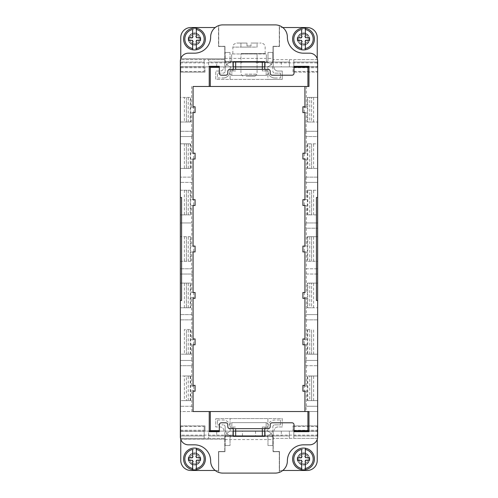 <?xml version="1.0" encoding="UTF-8"?>
<svg xmlns="http://www.w3.org/2000/svg" width="498" height="498" viewBox="0 0 498 498"><rect width="100%" height="100%" fill="white"/><g stroke="black" fill="none" stroke-linecap="round" stroke-linejoin="round"><path stroke-width="0.37" stroke-dasharray="2.49 1.87" d="M193.075 86.478L308.959 86.478M302.902 159.055L304.315 159.055L304.315 153.203L302.902 153.203M302.902 199.636L304.315 199.636L304.315 205.493L302.902 205.493M302.902 246.074L304.315 246.074L304.315 251.926L302.902 251.926M195.085 153.203L193.672 153.203L193.672 159.055L195.085 159.055M195.085 199.636L193.672 199.636L193.672 205.493L195.085 205.493M195.085 246.074L193.672 246.074L193.672 251.926L195.085 251.926M302.902 391.235L304.178 391.235L304.315 390.326L306.338 390.326L306.338 406.275L317.643 406.275L317.643 431.106L317.643 425.858L317.643 431.106L293.011 431.106L293.011 425.858L293.011 431.106L317.643 431.106L273.968 431.106A4.04 4.04 0 0 1 278.002 426.96L282.242 426.967L282.242 418.588L267.899 418.588L267.899 424.134A2.627 2.627 0 0 1 265.521 427.875L264.749 427.875L264.749 431.106L273.968 431.106A4.04 4.04 0 0 1 278.002 426.96L282.242 426.967L282.242 418.588L215.759 418.588L230.101 418.588L230.101 424.072A2.627 2.627 0 0 1 232.448 422.628L265.521 422.628A2.627 2.627 0 0 1 267.899 424.134L267.899 418.588L230.101 418.588L230.101 424.072A2.627 2.627 0 0 0 232.342 427.875L233.251 427.875L233.251 431.106L224.032 431.106A4.04 4.04 0 0 0 219.998 426.96L215.759 426.967L215.759 418.588L215.759 426.967L219.998 426.96A4.04 4.04 0 0 1 224.032 431.106L180.357 431.106L204.989 431.106L204.989 425.858L204.989 431.106L180.357 431.106L180.357 425.858L180.357 431.106L233.251 431.106L233.251 435.146L180.357 435.146L180.357 411.522L191.892 411.522L191.892 406.275L180.357 406.275L191.892 406.275M306.338 406.275L317.643 406.275L317.643 400.622L307.752 400.622L307.752 375.99L309.768 375.99L309.768 400.622L307.752 400.622M184.397 400.622L190.653 400.622L180.357 400.622L180.357 375.99L184.397 375.99L184.397 400.622L180.357 400.622L180.357 411.522L317.643 411.522L306.108 411.522L306.108 406.275M308.959 411.522L306.108 411.522M193.075 411.522L191.892 411.522M180.357 425.858L204.989 425.858L180.357 425.858M293.011 425.858L317.643 425.858L293.011 425.858M264.749 431.106L317.643 431.106L317.643 435.146L264.749 435.146L264.749 431.106L289.375 431.106L289.375 438.377L289.375 431.106L265.154 431.106L265.154 435.949L281.302 435.949L281.302 431.106M219.319 431.673L219.319 424.806A2.017 2.017 0 0 1 221.342 422.79L225.781 422.79A2.017 2.017 0 0 1 227.804 424.806L227.804 426.624A2.017 2.017 0 0 0 229.821 428.641L233.251 428.641L233.251 427.875L232.479 427.875A2.627 2.627 0 0 1 229.821 425.199A2.627 2.627 0 0 1 232.448 422.628L265.521 422.628A2.627 2.627 0 0 1 268.148 425.311A2.627 2.627 0 0 1 265.409 427.875L264.749 427.875L264.749 428.641L268.179 428.641A2.017 2.017 0 0 0 270.196 426.624L270.196 424.806A2.017 2.017 0 0 1 272.219 422.79L292.002 422.79A2.017 2.017 0 0 1 294.019 424.806L294.019 431.673M264.749 435.146L264.749 436.354L273.022 436.354L273.022 451.698L279.285 451.698L273.022 451.698L273.022 436.354L224.978 436.354L224.978 451.698L218.715 451.698L224.978 451.698L224.978 436.354L233.251 436.354L233.251 435.146M317.643 435.146L317.643 436.758A8.074 8.074 0 0 1 309.569 444.832L303.512 444.832A16.154 16.154 0 0 0 287.358 460.986A12.114 12.114 0 0 1 279.285 472.409L279.285 451.698L279.285 472.409A12.114 12.114 0 0 1 275.245 473.1L222.755 473.1A12.114 12.114 0 0 1 218.715 472.409L218.715 451.698L218.715 472.409A12.114 12.114 0 0 1 210.642 460.986A16.154 16.154 0 0 0 194.488 444.832L188.431 444.832A8.074 8.074 0 0 1 180.357 436.758L180.357 435.146M265.521 422.628A2.627 2.627 0 0 1 268.148 425.199A2.627 2.627 0 0 1 265.633 427.875L265.409 427.875M264.749 436.354L233.251 436.354M190.653 400.622L190.653 375.99L186.414 375.99L186.414 400.622L186.414 375.99L190.248 375.99L180.357 375.99L180.357 365.694L191.892 365.694L191.892 360.446L180.357 360.446L180.357 365.694L191.892 365.694M184.397 375.99L190.653 375.99M188.232 400.622L188.232 375.99M190.248 400.622L190.248 375.99M309.768 400.622L311.586 400.622L311.586 375.99L311.586 400.622L307.347 400.622L317.643 400.622L317.643 375.99L309.768 375.99M306.108 319.865L317.643 319.865L306.108 319.865L306.108 314.618L317.643 314.618L317.643 354.184L307.347 354.184L317.643 354.184L317.643 360.446L306.108 360.446L317.643 360.446L317.643 375.99L307.752 375.99M307.347 400.622L307.347 375.99M313.603 400.622L313.603 375.99M180.357 197.519L181.571 197.519L181.571 300.481L180.357 300.481M191.892 131.298L180.357 131.298L191.892 131.298L191.892 136.545L180.357 136.545L180.357 143.816L190.248 143.816L190.248 168.442L180.357 168.442L180.357 190.248L190.248 190.248L190.248 214.881L180.357 214.881L180.357 236.687L190.248 236.687L190.248 261.313L180.357 261.313L180.357 274.037L191.892 274.037L191.662 292.507L193.075 292.507M191.662 136.545L191.662 153.203L193.672 153.203M193.672 159.055L191.662 159.055L191.662 177.126L180.357 177.126L191.892 177.126L191.892 182.374L180.357 182.374L191.892 182.374M304.925 112.623L306.338 112.623L306.108 131.298L317.643 131.298L317.643 136.545L306.338 136.545L306.338 153.203L304.315 153.203M306.108 131.298L306.108 136.545L317.643 136.545L317.643 143.816L307.752 143.816L307.752 168.442L317.643 168.442L317.643 177.126L306.338 177.126L306.338 159.055L304.315 159.055M191.662 182.374L191.662 199.636L193.672 199.636M193.672 205.493L191.662 205.493L191.662 222.955L180.357 222.955L191.892 222.955L191.662 246.074L193.672 246.074M306.338 177.126L317.643 177.126L317.643 190.248L307.752 190.248L307.752 214.881L317.643 214.881L317.643 222.955L306.338 222.955L306.338 205.493L304.315 205.493M304.315 199.636L306.338 199.636L306.338 182.374L317.643 182.374L306.338 182.374M193.672 251.926L191.662 251.926L191.662 268.783L180.357 268.783L191.892 268.783L191.892 274.037M306.338 222.955L317.643 222.955L317.643 261.313L307.347 261.313L317.643 261.313L317.643 268.783L306.338 268.783L306.338 251.926L304.315 251.926M304.315 246.074L306.338 246.074L306.338 228.202L317.643 228.202L306.338 228.202M307.347 261.313L307.347 236.687L317.643 236.687L307.752 236.687L307.752 261.313M191.892 314.618L180.357 314.618L191.892 314.618L191.662 339.854L193.672 339.854L193.672 343.888L191.662 343.888L191.662 360.446L180.357 360.446L180.357 354.184L184.397 354.184L184.397 329.558L190.653 329.558L184.397 329.558M306.108 360.446L306.108 365.694L317.643 365.694L306.108 365.694M184.397 354.184L190.653 354.184L180.357 354.184L180.357 319.865L191.892 319.865M186.414 354.184L186.414 329.558L186.414 354.184M190.653 354.184L190.653 329.558M188.232 354.184L188.232 329.558M190.248 354.184L190.248 329.558M309.768 354.184L309.768 329.558L307.752 329.558L307.752 354.184M307.752 329.558L309.768 329.558M311.586 354.184L311.586 329.558L311.586 354.184M307.347 354.184L307.347 329.558M313.603 354.184L313.603 329.558M191.662 274.037L180.357 274.037L180.357 283.119L190.653 283.119L180.357 283.119L180.357 307.752L184.397 307.752L184.397 283.119M184.397 307.752L190.653 307.752L186.414 307.752L190.248 307.752L190.248 283.119M191.662 319.865L180.357 319.865L180.357 307.752L190.248 307.752M190.653 307.752L190.653 283.119M186.414 283.119L186.414 307.752L186.414 283.119M188.232 307.752L188.232 283.119M309.768 283.119L307.752 283.119L307.752 307.752L309.768 307.752L309.768 283.119L311.586 283.119L307.347 283.119L317.643 283.119L307.752 283.119M307.752 307.752L317.643 307.752L307.347 307.752L311.586 307.752L311.586 283.119L311.586 307.752L309.768 307.752M307.347 307.752L307.347 283.119M313.603 307.752L313.603 283.119M306.108 314.618L317.643 314.618L317.643 274.037L306.338 274.037L306.338 292.507L304.925 292.507M184.397 236.687L184.397 261.313L180.357 261.313L180.357 236.687L190.248 236.687M184.397 261.313L190.248 261.313M190.653 261.313L190.653 236.687M186.414 236.687L186.414 261.313L186.414 236.687M188.232 261.313L188.232 236.687M309.768 261.313L309.768 236.687L307.752 236.687M307.347 236.687L309.768 236.687M311.586 261.313L311.586 236.687L311.586 261.313M313.603 261.313L313.603 236.687M184.397 190.248L184.397 214.881L180.357 214.881L180.357 190.248L190.248 190.248M184.397 214.881L190.248 214.881M190.653 214.881L190.653 190.248M186.414 190.248L186.414 214.881L186.414 190.248M188.232 214.881L188.232 190.248M307.347 214.881L307.347 190.248L317.643 190.248L317.643 214.881L307.347 214.881L311.586 214.881L309.768 214.881L309.768 190.248L307.752 190.248M309.768 214.881L307.752 214.881M307.347 190.248L309.768 190.248M311.586 214.881L311.586 190.248L311.586 214.881M313.603 214.881L313.603 190.248M184.397 143.816L184.397 168.442L180.357 168.442L180.357 143.816L190.248 143.816M184.397 168.442L190.248 168.442M190.653 168.442L190.653 143.816M186.414 143.816L186.414 168.442L186.414 143.816M188.232 168.442L188.232 143.816M307.347 168.442L307.347 143.816L317.643 143.816L317.643 168.442L307.347 168.442L311.586 168.442L309.768 168.442L309.768 143.816L307.752 143.816M309.768 168.442L307.752 168.442M307.347 143.816L309.768 143.816M311.586 168.442L311.586 143.816L311.586 168.442M313.603 168.442L313.603 143.816M264.749 61.646L224.978 61.646L224.978 46.302L224.978 61.646L264.749 61.646L264.749 62.854L317.643 62.854L317.643 61.242A8.074 8.074 0 0 0 309.569 53.168L303.512 53.168A16.154 16.154 0 0 1 287.358 37.014A12.114 12.114 0 0 0 275.245 24.9L222.755 24.9A12.114 12.114 0 0 0 210.642 37.014A16.154 16.154 0 0 1 194.488 53.168L188.431 53.168A8.074 8.074 0 0 0 180.357 61.242L180.357 97.378L190.653 97.378L180.357 97.378L180.357 122.01L184.397 122.01L184.397 97.378M184.397 122.01L190.653 122.01L186.414 122.01L190.248 122.01L190.248 97.378M191.892 136.545L180.357 136.545L180.357 122.01L190.248 122.01M190.653 122.01L190.653 97.378M186.414 97.378L186.414 122.01L186.414 97.378M188.232 122.01L188.232 97.378M309.768 97.378L307.752 97.378L307.752 122.01L309.768 122.01L309.768 97.378L311.586 97.378L307.347 97.378L317.643 97.378L307.752 97.378M307.752 122.01L317.643 122.01L307.347 122.01L311.586 122.01L311.586 97.378L311.586 122.01L309.768 122.01M307.347 122.01L307.347 97.378M313.603 122.01L313.603 97.378M306.338 131.298L317.643 131.298L317.643 66.894L317.643 72.142L317.643 66.894L293.011 66.894L293.011 72.142L317.643 72.142L293.011 72.142L293.011 66.894L317.643 66.894L273.968 66.894A4.04 4.04 0 0 0 278.002 71.04L282.242 71.033L282.242 79.412L267.899 79.412L267.899 73.866L267.899 79.412L230.101 79.412L230.101 73.928A2.627 2.627 0 0 1 232.479 70.125L233.251 70.125L233.251 66.894L224.032 66.894A4.04 4.04 0 0 1 219.998 71.04L215.759 71.033L215.759 79.412L230.101 79.412L230.101 73.928A2.627 2.627 0 0 0 232.448 75.372L265.521 75.372L232.448 75.372A2.627 2.627 0 0 1 229.821 72.801A2.627 2.627 0 0 1 232.342 70.125L233.251 70.125L233.251 69.359L229.821 69.359A2.017 2.017 0 0 0 227.804 71.376L227.804 73.194A2.017 2.017 0 0 1 225.781 75.21L221.342 75.21A2.017 2.017 0 0 1 219.319 73.194L219.319 66.327M193.075 251.926L191.662 251.926M195.085 292.507L191.662 292.507M304.925 251.926L306.338 251.926M306.338 274.037L306.338 268.783M302.902 292.507L306.338 292.507M193.075 205.493L191.662 205.493M193.075 246.074L191.662 246.074M304.925 246.074L306.338 246.074M304.925 205.493L306.338 205.493M306.108 222.955L306.108 228.202M193.075 159.055L191.662 159.055M193.075 199.636L191.662 199.636M304.925 199.636L306.338 199.636M304.925 159.055L306.338 159.055M306.108 177.126L306.108 182.374M193.075 112.623L191.662 112.623L191.662 131.298M193.075 153.203L191.662 153.203M191.662 86.478L191.662 107.674L193.672 107.674L193.672 112.623L195.085 112.623M193.672 112.623L191.662 112.623M304.925 153.203L306.338 153.203M302.902 106.765L304.178 106.765L304.315 107.674L304.315 112.623L302.902 112.623M304.315 112.623L306.338 112.623M306.108 268.783L317.643 268.783L317.643 274.037L306.108 274.037M204.989 72.142L204.989 66.894L204.989 72.142L180.357 72.142L204.989 72.142M233.251 61.646L233.251 66.894L180.357 66.894L224.032 66.894A4.04 4.04 0 0 1 219.998 71.04L215.759 71.033L215.759 79.412L282.242 79.412L282.242 71.033L278.002 71.04A4.04 4.04 0 0 1 273.968 66.894L317.643 66.894L317.643 62.854M294.019 66.327L294.019 73.194A2.017 2.017 0 0 1 292.002 75.21L272.219 75.21A2.017 2.017 0 0 1 270.196 73.194L270.196 71.376A2.017 2.017 0 0 0 268.179 69.359L264.749 69.359L264.749 70.125L265.521 70.125A2.627 2.627 0 0 1 267.899 73.866A2.627 2.627 0 0 1 265.521 75.372A2.627 2.627 0 0 0 268.148 72.801A2.627 2.627 0 0 0 265.633 70.125L264.749 70.125L264.749 66.894L273.228 66.894L273.228 62.051L273.228 66.894L289.375 66.894L289.375 59.623L289.375 66.894L265.154 66.894L265.154 62.051L289.375 62.051L264.749 62.051M264.749 62.854L264.749 66.894M279.285 46.302L273.022 46.302L273.022 61.646L273.022 46.302L279.285 46.302L279.285 25.591L279.285 46.302M224.978 46.302L218.715 46.302L218.715 25.591L218.715 46.302L224.978 46.302M317.643 197.519L316.429 197.519L316.429 300.481L317.643 300.481M224.978 439.585L273.022 439.585M224.978 58.415L273.022 58.415M306.338 390.326L306.195 391.235L304.925 391.235M304.178 391.235L306.195 391.235M302.902 385.377L304.925 385.377M304.178 385.377L304.315 390.326M304.315 386.286L306.338 386.286L306.195 385.377M306.338 365.694L306.338 386.286M302.902 344.797L304.178 344.797L304.315 343.888L306.338 343.888L306.195 344.797L304.925 344.797M306.338 343.888L306.338 360.446M304.178 344.797L306.195 344.797M304.315 343.888L304.178 338.945L302.902 338.945M304.925 338.945L304.178 338.945M304.315 339.854L306.338 339.854L306.195 338.945M306.338 319.865L306.338 339.854M304.315 292.507L304.315 297.455L306.338 297.455L306.195 298.364L304.925 298.364M306.338 297.455L306.338 314.618M304.315 297.455L304.178 298.364L302.902 298.364M304.178 298.364L306.195 298.364M306.338 86.478L306.338 107.674L306.195 106.765L304.925 106.765M304.178 106.765L306.195 106.765M304.315 107.674L306.338 107.674M193.075 106.765L195.085 106.765M191.662 107.674L191.805 106.765M193.672 107.674L193.815 106.765M193.672 292.507L193.815 298.364L195.085 298.364M191.662 314.618L191.662 297.455L193.672 297.455M193.075 298.364L193.815 298.364M191.662 297.455L191.805 298.364M193.075 338.945L195.085 338.945M191.662 339.854L191.805 338.945M193.672 339.854L193.815 338.945M193.075 344.797L195.085 344.797M193.672 343.888L193.815 344.797M191.662 343.888L191.805 344.797M191.662 365.694L191.662 386.286L191.805 385.377L195.085 385.377M193.075 385.377L191.805 385.377M191.662 386.286L193.672 386.286L193.815 385.377M193.075 391.235L195.085 391.235M191.805 391.235L191.662 406.275M193.672 386.286L193.815 391.235M191.662 390.326L193.672 390.326M264.749 428.641L233.251 428.641M264.749 69.359L233.251 69.359M265.409 70.125A2.627 2.627 0 0 1 268.148 72.689A2.627 2.627 0 0 1 265.521 75.372M262.328 66.894L262.328 62.051L266.362 62.051L266.362 53.971L231.638 53.971L266.362 53.971L266.362 62.051L231.638 62.051L231.638 62.449L231.638 53.971L231.638 62.051L235.672 62.051L235.672 66.894L262.328 66.894L262.328 70.934L266.162 70.934L266.162 75.372L231.838 75.372L231.838 70.934L231.838 75.372L266.162 75.372L266.162 70.934L262.328 70.934L262.328 69.359M235.672 66.894L235.672 69.359M235.672 70.934L231.838 70.934L235.672 70.934M233.251 62.051L224.772 62.051L224.772 66.894L233.251 66.894M273.228 62.051L273.228 46.501L273.228 62.051L289.375 62.051M293.82 66.676L317.238 66.676L317.238 62.051L293.82 62.051L293.82 71.482L293.82 62.051L317.238 62.051L317.238 59.623L293.82 59.623L293.82 62.051L293.82 59.623L273.228 59.623L317.238 59.623L317.238 58.72M216.698 62.051L232.043 62.051A6.866 6.866 180 0 0 225.177 68.911A6.866 6.866 0 0 1 232.043 62.051L232.846 62.051L232.846 66.894L232.846 62.051L232.846 66.894L232.846 62.051L232.043 62.051L265.957 62.051A6.866 6.866 0 0 1 272.823 68.911L272.823 71.133A2.017 2.017 0 0 0 274.84 73.15A2.017 2.017 0 0 1 272.823 71.133L272.823 68.911A6.866 6.866 180 0 0 265.957 62.051A2.017 2.017 180 0 0 267.98 60.028L267.98 52.464L267.98 60.028A2.017 2.017 180 0 1 265.957 62.051L265.154 62.051L265.957 62.051L265.154 62.051L265.154 66.894L265.154 62.051L265.154 66.894L265.957 66.894A2.017 2.017 0 0 1 267.98 68.911L267.98 71.133L267.98 68.911A2.017 2.017 0 0 0 265.957 66.894L232.043 66.894A2.017 2.017 0 0 0 230.02 68.911A2.017 2.017 0 0 1 232.043 66.894L208.625 66.894L208.625 62.051L216.698 62.051L216.698 66.894M208.625 62.051L208.625 66.894L224.772 66.894L224.772 59.623L224.772 62.051L208.625 62.051L208.625 59.623L208.625 62.051L224.772 62.051M208.625 59.623L224.772 59.623L224.772 46.501L218.516 46.501L224.772 46.501L224.772 59.623L204.18 59.623L204.18 62.051L204.18 59.623L180.762 59.623L208.625 59.623M293.82 66.857L317.238 66.857L317.238 37.618A10.097 10.097 0 0 0 307.148 27.527L279.484 27.527L279.484 46.501L273.228 46.501L279.484 46.501L279.484 27.527L282.777 27.527M297.86 39.031A5.652 5.652 0 0 0 303.512 44.683A5.652 5.652 0 0 0 309.165 39.031A5.652 5.652 0 0 0 303.512 33.378A5.652 5.652 0 0 0 297.86 39.031A5.652 5.652 180 0 0 303.512 44.683A5.652 5.652 180 0 0 309.165 39.031A5.652 5.652 180 0 0 303.512 33.378A5.652 5.652 180 0 0 297.86 39.031M215.223 27.527L190.852 27.527A10.097 10.097 0 0 0 180.762 37.618L180.762 62.051L204.18 62.051L204.18 71.482L204.18 62.051L180.762 62.051L180.762 66.857L204.18 66.857M218.516 27.527L218.516 46.501L218.516 27.527M200.14 39.031A5.652 5.652 0 0 0 194.488 33.378A5.652 5.652 0 0 0 188.835 39.031A5.652 5.652 0 0 0 194.488 44.683A5.652 5.652 0 0 0 200.14 39.031A5.652 5.652 180 0 0 194.488 33.378A5.652 5.652 180 0 0 188.835 39.031A5.652 5.652 180 0 0 194.488 44.683A5.652 5.652 180 0 0 200.14 39.031M180.762 58.72L224.772 58.82L180.762 58.82L180.762 71.482L180.762 67.728L204.18 67.728M180.762 66.857L180.762 67.728M180.762 66.676L204.18 66.676M293.82 66.894L317.238 66.894L293.82 66.894M293.82 67.728L317.238 67.728M293.82 71.482L317.238 71.482M180.762 66.894L204.18 66.894L180.762 66.894M180.762 71.482L204.18 71.482M230.02 68.911L230.02 71.133A6.866 6.866 0 0 1 223.16 77.999A6.866 6.866 0 0 0 230.02 71.133L230.02 68.911M217.508 77.999L223.16 77.999L217.508 77.999L217.508 73.15L223.16 73.15A2.017 2.017 0 0 0 225.177 71.133A2.017 2.017 0 0 1 223.16 73.15L217.508 73.15L217.508 77.999M225.177 71.133L225.177 68.911L225.177 71.133M274.84 73.15L280.492 73.15L280.492 77.999L280.492 73.15L274.84 73.15M274.84 77.999L280.492 77.999L274.84 77.999A6.866 6.866 0 0 1 267.98 71.133A6.866 6.866 0 0 0 274.84 77.999M230.02 52.464L230.02 60.028L230.02 52.464L225.177 52.464L230.02 52.464M230.02 60.028A2.017 2.017 180 0 0 232.043 62.051A2.017 2.017 180 0 1 230.02 60.028M272.823 52.464L267.98 52.464L272.823 52.464L272.823 60.028A6.866 6.866 0 0 1 265.957 66.894L265.154 66.894L265.957 66.894A6.866 6.866 0 0 0 272.823 60.028L272.823 52.464M232.043 66.894A6.866 6.866 0 0 1 225.177 60.028L225.177 52.464L225.177 60.028A6.866 6.866 0 0 0 232.043 66.894M240.926 66.894L257.074 66.894L240.926 66.894L240.926 62.051L257.074 62.051L240.926 62.051L240.964 62.449L242.009 62.449L242.009 62.051L266.362 62.051L266.362 62.449L266.362 62.051L257.036 62.051L257.074 66.894M235.672 435.949L235.672 431.106L262.328 431.106L262.328 427.066L266.162 427.066L266.162 422.628L231.838 422.628L231.838 427.066L231.838 422.628L266.162 422.628L266.162 427.066L262.328 427.066L262.328 428.641M235.672 431.106L235.672 427.066L231.838 427.066L235.672 427.066L235.672 428.641M262.328 435.949L262.328 431.106M233.251 435.949L224.772 435.949L224.772 431.106L233.251 431.106M273.228 435.949L289.375 435.949L273.228 435.949L273.228 431.106L273.228 451.499L273.228 435.949L264.749 435.949M282.777 470.473L279.484 470.473L279.484 451.499L279.484 470.473L307.148 470.473A10.097 10.097 0 0 0 317.238 460.382L317.238 426.518L317.238 435.949L293.82 435.949L293.82 426.518L293.82 435.949L317.238 435.949L317.238 438.377L293.82 438.377L293.82 435.949L293.82 438.377L273.228 438.377L317.238 438.377L317.238 439.28M289.375 435.949L281.302 435.949M216.698 431.106L232.846 431.106L232.846 435.949L232.043 435.949A6.866 6.866 0 0 1 225.177 429.089A6.866 6.866 -0 0 0 232.043 435.949A2.017 2.017 -0 0 0 230.02 437.972L230.02 445.536L230.02 437.972A2.017 2.017 -0 0 1 232.043 435.949L232.846 435.949L232.846 431.106L232.846 435.949L232.846 431.106L232.043 431.106A2.017 2.017 0 0 1 230.02 429.089L230.02 426.867A6.866 6.866 0 0 0 223.16 420.001A6.866 6.866 0 0 1 230.02 426.867L230.02 429.089A2.017 2.017 0 0 0 232.043 431.106L232.846 431.106L232.043 431.106A6.866 6.866 0 0 0 225.177 437.972A6.866 6.866 0 0 1 232.043 431.106L265.957 431.106A2.017 2.017 0 0 0 267.98 429.089A2.017 2.017 0 0 1 265.957 431.106A6.866 6.866 0 0 1 272.823 437.972L272.823 445.536L267.98 445.536L267.98 437.972L267.98 445.536L272.823 445.536L272.823 437.972A6.866 6.866 0 0 0 265.957 431.106L265.154 431.106L265.154 435.949L208.625 435.949L208.625 431.106L224.772 431.106L224.772 438.377L224.772 435.949L208.625 435.949L208.625 438.377L208.625 431.106L216.698 431.106L216.698 435.949M208.625 438.377L224.772 438.377L224.772 451.499L224.772 438.377L204.18 438.377L204.18 435.949L204.18 438.377L180.762 438.377L208.625 438.377M279.484 451.499L273.228 451.499L279.484 451.499M297.86 458.969A5.652 5.652 180 0 0 303.512 464.622A5.652 5.652 180 0 0 309.165 458.969A5.652 5.652 180 0 0 303.512 453.317A5.652 5.652 180 0 0 297.86 458.969A5.652 5.652 0 0 0 303.512 464.622A5.652 5.652 0 0 0 309.165 458.969A5.652 5.652 0 0 0 303.512 453.317A5.652 5.652 0 0 0 297.86 458.969M215.223 470.473L218.516 470.473L218.516 451.499L224.772 451.499L218.516 451.499L218.516 470.473L190.852 470.473A10.097 10.097 0 0 1 180.762 460.382L180.762 435.949L204.18 435.949L204.18 426.518L204.18 435.949L180.762 435.949L180.762 426.518L180.762 430.272L204.18 430.272M180.762 430.272L180.762 439.18L224.772 439.18L180.762 439.28M200.14 458.969A5.652 5.652 180 0 0 194.488 453.317A5.652 5.652 180 0 0 188.835 458.969A5.652 5.652 180 0 0 194.488 464.622A5.652 5.652 180 0 0 200.14 458.969A5.652 5.652 0 0 0 194.488 453.317A5.652 5.652 0 0 0 188.835 458.969A5.652 5.652 0 0 0 194.488 464.622A5.652 5.652 0 0 0 200.14 458.969M293.82 431.324L317.238 431.324M180.762 431.324L204.18 431.324M293.82 431.106L317.238 431.106L293.82 431.106M293.82 430.272L317.238 430.272M293.82 426.518L317.238 426.518M180.762 431.106L204.18 431.106L180.762 431.106M180.762 426.518L204.18 426.518M272.823 426.867A2.017 2.017 0 0 1 274.84 424.85L280.492 424.85L280.492 420.001L280.492 424.85L274.84 424.85A2.017 2.017 0 0 0 272.823 426.867L272.823 429.089A6.866 6.866 0 0 1 265.957 435.949A6.866 6.866 -0 0 0 272.823 429.089L272.823 426.867M225.177 426.867L225.177 429.089L225.177 426.867A2.017 2.017 0 0 0 223.16 424.85A2.017 2.017 0 0 1 225.177 426.867M217.508 424.85L223.16 424.85L217.508 424.85L217.508 420.001L217.508 424.85M217.508 420.001L223.16 420.001L217.508 420.001M267.98 426.867L267.98 429.089L267.98 426.867A6.866 6.866 0 0 1 274.84 420.001L280.492 420.001L274.84 420.001A6.866 6.866 0 0 0 267.98 426.867M267.98 437.972A2.017 2.017 -0 0 0 265.957 435.949L265.154 435.949L265.957 435.949A2.017 2.017 -0 0 1 267.98 437.972M230.02 445.536L225.177 445.536L230.02 445.536M265.154 431.106L265.154 435.949L265.154 431.106L265.957 431.106L265.154 431.106M225.177 445.536L225.177 437.972L225.177 445.536M255.542 431.106L242.458 431.106L255.542 431.106L255.542 435.949M242.458 435.949L242.458 431.106M192.265 454.892A4.644 4.644 0 0 0 190.417 461.192A4.644 4.644 0 0 0 196.716 463.04A4.644 4.644 0 0 0 198.565 456.741A4.644 4.644 0 0 0 192.265 454.892A4.644 4.644 0 0 0 190.417 461.192A4.644 4.644 0 0 0 196.716 463.04A4.644 4.644 0 0 0 198.565 456.741A4.644 4.644 0 0 0 192.265 454.892M199.717 468.537A10.9 10.9 0 0 0 204.056 453.74A10.9 10.9 0 0 0 189.265 449.401A10.9 10.9 0 0 0 184.92 464.192A10.9 10.9 0 0 0 199.717 468.537M197.395 464.285A6.057 6.057 0 0 0 199.804 456.062A6.057 6.057 0 0 0 191.587 453.653A6.057 6.057 0 0 0 189.172 461.87A6.057 6.057 0 0 0 197.395 464.285A6.057 6.057 0 0 0 199.804 456.062A6.057 6.057 0 0 0 191.587 453.653A6.057 6.057 0 0 0 189.172 461.87A6.057 6.057 0 0 0 197.395 464.285M192.633 468.481L192.633 460.301L188.431 460.301L188.431 457.637L192.633 457.637L192.633 449.457M196.349 449.457L196.349 457.637L200.545 457.637L200.545 460.301L196.349 460.301L196.349 468.481M193.137 456.485A2.826 2.826 0 0 0 192.01 460.32A2.826 2.826 0 0 0 195.845 461.447A2.826 2.826 0 0 0 196.971 457.612A2.826 2.826 0 0 0 193.137 456.485M301.284 454.892A4.644 4.644 0 0 0 299.435 461.192A4.644 4.644 0 0 0 305.735 463.04A4.644 4.644 0 0 0 307.583 456.741A4.644 4.644 0 0 0 301.284 454.892A4.644 4.644 0 0 0 299.435 461.192A4.644 4.644 0 0 0 305.735 463.04A4.644 4.644 0 0 0 307.583 456.741A4.644 4.644 0 0 0 301.284 454.892M308.735 468.537A10.9 10.9 0 0 0 313.08 453.74A10.9 10.9 0 0 0 298.283 449.401A10.9 10.9 0 0 0 293.945 464.192A10.9 10.9 0 0 0 308.735 468.537M306.413 464.285A6.057 6.057 0 0 0 308.828 456.062A6.057 6.057 0 0 0 300.605 453.653A6.057 6.057 0 0 0 298.196 461.87A6.057 6.057 0 0 0 306.413 464.285A6.057 6.057 0 0 0 308.828 456.062A6.057 6.057 0 0 0 300.605 453.653A6.057 6.057 0 0 0 298.196 461.87A6.057 6.057 0 0 0 306.413 464.285M301.651 468.481L301.651 460.301L297.455 460.301L297.455 457.637L301.651 457.637L301.651 449.457M305.367 449.457L305.367 457.637L309.569 457.637L309.569 460.301L305.367 460.301L305.367 468.481M302.155 456.485A2.826 2.826 0 0 0 301.029 460.32A2.826 2.826 0 0 0 304.863 461.447A2.826 2.826 0 0 0 305.99 457.612A2.826 2.826 0 0 0 302.155 456.485M192.265 34.96A4.644 4.644 0 0 0 190.417 41.259A4.644 4.644 0 0 0 196.716 43.108A4.644 4.644 0 0 0 198.565 36.808A4.644 4.644 0 0 0 192.265 34.96A4.644 4.644 0 0 0 190.417 41.259A4.644 4.644 0 0 0 196.716 43.108A4.644 4.644 0 0 0 198.565 36.808A4.644 4.644 0 0 0 192.265 34.96M199.717 48.599A10.9 10.9 0 0 0 204.056 33.808A10.9 10.9 0 0 0 189.265 29.463A10.9 10.9 0 0 0 184.92 44.26A10.9 10.9 0 0 0 199.717 48.599M197.395 44.347A6.057 6.057 0 0 0 199.804 36.13A6.057 6.057 0 0 0 191.587 33.715A6.057 6.057 0 0 0 189.172 41.938A6.057 6.057 0 0 0 197.395 44.347A6.057 6.057 0 0 0 199.804 36.13A6.057 6.057 0 0 0 191.587 33.715A6.057 6.057 0 0 0 189.172 41.938A6.057 6.057 0 0 0 197.395 44.347M192.633 48.543L192.633 40.363L188.431 40.363L188.431 37.699L192.633 37.699L192.633 29.519M196.349 29.519L196.349 37.699L200.545 37.699L200.545 40.363L196.349 40.363L196.349 48.543M193.137 36.553A2.826 2.826 0 0 0 192.01 40.388A2.826 2.826 0 0 0 195.845 41.515A2.826 2.826 0 0 0 196.971 37.68A2.826 2.826 0 0 0 193.137 36.553M301.284 34.96A4.644 4.644 0 0 0 299.435 41.259A4.644 4.644 0 0 0 305.735 43.108A4.644 4.644 0 0 0 307.583 36.808A4.644 4.644 0 0 0 301.284 34.96A4.644 4.644 0 0 0 299.435 41.259A4.644 4.644 0 0 0 305.735 43.108A4.644 4.644 0 0 0 307.583 36.808A4.644 4.644 0 0 0 301.284 34.96M308.735 48.599A10.9 10.9 0 0 0 313.08 33.808A10.9 10.9 0 0 0 298.283 29.463A10.9 10.9 0 0 0 293.945 44.26A10.9 10.9 0 0 0 308.735 48.599M306.413 44.347A6.057 6.057 0 0 0 308.828 36.13A6.057 6.057 0 0 0 300.605 33.715A6.057 6.057 0 0 0 298.196 41.938A6.057 6.057 0 0 0 306.413 44.347A6.057 6.057 0 0 0 308.828 36.13A6.057 6.057 0 0 0 300.605 33.715A6.057 6.057 0 0 0 298.196 41.938A6.057 6.057 0 0 0 306.413 44.347M301.651 48.543L301.651 40.363L297.455 40.363L297.455 37.699L301.651 37.699L301.651 29.519M305.367 29.519L305.367 37.699L309.569 37.699L309.569 40.363L305.367 40.363L305.367 48.543M302.155 36.553A2.826 2.826 0 0 0 301.029 40.388A2.826 2.826 0 0 0 304.863 41.515A2.826 2.826 0 0 0 305.99 37.68A2.826 2.826 0 0 0 302.155 36.553M242.009 62.449L240.964 62.449M255.991 62.449L266.362 62.449L255.991 62.449L255.991 62.051M240.964 62.051L242.009 62.051M240.926 53.971L257.074 53.971L240.926 53.971L240.926 62.051L257.074 62.051L257.074 53.971M257.036 62.051L257.036 62.449M241.256 53.566L265.154 53.566L241.256 53.566M252.872 53.566L240.926 53.566L252.872 53.566M257.074 43.071L251.017 43.071L257.074 43.071L257.074 47.111L240.926 47.111L257.074 47.111L257.074 43.071M251.017 43.071L261.114 43.071L251.017 43.071L251.017 45.897L246.983 45.897L251.017 45.897L246.983 45.897L246.983 43.071L236.886 43.071L246.983 43.071L246.983 45.897L246.983 43.071L246.983 45.897L251.017 45.897L251.017 43.071M240.926 43.071L240.926 47.111L240.926 43.071M245.128 74.165L257.074 74.165L245.128 74.165M246.099 76.182L255.057 76.182L246.099 76.182M180.357 62.854L233.251 62.854M281.302 62.051L281.302 66.894M208.625 435.949L224.772 435.949M293.82 431.144L317.238 431.144M180.762 431.144L204.18 431.144M199.138 467.473A9.692 9.692 0 0 0 202.991 454.319A9.692 9.692 0 0 0 189.844 450.466A9.692 9.692 0 0 0 185.984 463.613A9.692 9.692 0 0 0 199.138 467.473M308.156 467.473A9.692 9.692 0 0 0 312.016 454.319A9.692 9.692 0 0 0 298.862 450.466A9.692 9.692 0 0 0 295.009 463.613A9.692 9.692 0 0 0 308.156 467.473M199.138 47.534A9.692 9.692 0 0 0 202.991 34.387A9.692 9.692 0 0 0 189.844 30.527A9.692 9.692 0 0 0 185.984 43.681A9.692 9.692 0 0 0 199.138 47.534M308.156 47.534A9.692 9.692 0 0 0 312.016 34.387A9.692 9.692 0 0 0 298.862 30.527A9.692 9.692 0 0 0 295.009 43.681A9.692 9.692 0 0 0 308.156 47.534M251.017 47.111L232.846 47.111L251.017 47.111M265.154 53.566L265.154 47.111C264.911 44.658 263.567 43.307 261.114 43.071M232.846 53.566L232.846 47.111C233.276 45.909 232.205 44.328 236.886 43.071M242.943 76.182L240.926 74.165L240.926 53.566M255.057 76.182L257.074 74.165L257.074 53.566"/><path stroke-width="0.75" d="M308.959 66.327L307.907 67.386L294.019 67.386L294.019 66.327L308.959 66.327L308.959 86.478L210.287 86.478L210.287 67.386L219.319 67.386L219.319 66.327L209.228 66.327L209.228 86.478L210.287 86.478M209.228 86.478L193.075 86.478L193.075 106.765L195.085 106.765L195.085 112.623L193.075 112.623L193.075 153.203L195.085 153.203L195.085 159.055L193.075 159.055L193.075 199.636L195.085 199.636L195.085 205.493L193.075 205.493L193.075 246.074L195.085 246.074L195.085 251.926L193.075 251.926L193.075 292.507L195.085 292.507L195.085 298.364L193.075 298.364L193.075 338.945L195.085 338.945L195.085 344.797L193.075 344.797L193.075 385.377L195.085 385.377L195.085 391.235L193.075 391.235L193.075 411.522L308.959 411.522L308.959 431.673L294.019 431.673L294.019 424.806A2.017 2.017 0 0 0 292.002 422.79L272.219 422.79A2.017 2.017 0 0 0 270.196 424.806L270.196 426.624A2.017 2.017 0 0 1 268.179 428.641L229.821 428.641A2.017 2.017 0 0 1 227.804 426.624L227.804 424.806A2.017 2.017 0 0 0 225.781 422.79L221.342 422.79A2.017 2.017 0 0 0 219.319 424.806L219.319 431.673L209.228 431.673L210.287 430.614L210.287 411.522M304.925 86.478L304.925 106.765L302.902 106.765L302.902 112.623L304.925 112.623L304.925 153.203L302.902 153.203L302.902 159.055L304.925 159.055L304.925 199.636L302.902 199.636L302.902 205.493L304.925 205.493L304.925 246.074L302.902 246.074L302.902 251.926L304.925 251.926L304.925 292.507L302.902 292.507L302.902 298.364L304.925 298.364L304.925 338.945L302.902 338.945L302.902 344.797L304.925 344.797L304.925 385.377L302.902 385.377L302.902 391.235L304.925 391.235L304.925 411.522M180.357 197.519L180.357 61.242A8.074 8.074 0 0 1 188.431 53.168L194.488 53.168A16.154 16.154 0 0 0 210.642 37.014A12.114 12.114 0 0 1 222.755 24.9L275.245 24.9A12.114 12.114 0 0 1 287.358 37.014A16.154 16.154 0 0 0 303.512 53.168L309.569 53.168A8.074 8.074 0 0 1 317.643 61.242L317.643 436.758A8.074 8.074 0 0 1 309.569 444.832L303.512 444.832A16.154 16.154 0 0 0 287.358 460.986A12.114 12.114 0 0 1 275.245 473.1L222.755 473.1A12.114 12.114 0 0 1 210.642 460.986A16.154 16.154 0 0 0 194.488 444.832L188.431 444.832A8.074 8.074 0 0 1 180.357 436.758L180.357 197.519L181.571 197.519L181.571 300.481L180.357 300.481M233.251 428.641L233.251 436.354L264.749 436.354L264.749 428.641M264.749 69.359L264.749 61.646L233.251 61.646L233.251 69.359M317.643 300.481L316.429 300.481L316.429 197.519L317.643 197.519M209.228 411.522L209.228 431.673M308.959 431.673L307.907 430.614L307.907 411.522M307.907 430.614L294.019 430.614M210.287 430.614L219.319 430.614M219.319 67.386L219.319 73.194A2.017 2.017 0 0 0 221.342 75.21L225.781 75.21A2.017 2.017 0 0 0 227.804 73.194L227.804 71.376A2.017 2.017 0 0 1 229.821 69.359L268.179 69.359A2.017 2.017 0 0 1 270.196 71.376L270.196 73.194A2.017 2.017 0 0 0 272.219 75.21L292.002 75.21A2.017 2.017 0 0 0 294.019 73.194L294.019 67.386M307.907 86.478L307.907 67.386M209.228 66.327L210.287 67.386M262.328 69.359L262.328 62.051L235.672 62.051L235.672 66.894L264.749 66.894M235.672 69.359L235.672 66.894L233.251 66.894M264.749 62.051L233.251 62.051M282.777 27.527L307.148 27.527A10.097 10.097 180 0 1 317.238 37.618L317.238 58.72M180.762 58.72L180.762 37.618A10.097 10.097 180 0 1 190.852 27.527L215.223 27.527M235.672 428.641L235.672 431.106L264.749 431.106M262.328 428.641L262.328 435.949L235.672 435.949L235.672 431.106L233.251 431.106M235.672 435.949L233.251 435.949M264.749 435.949L262.328 435.949M317.238 439.28L317.238 460.382A10.097 10.097 180 0 1 307.148 470.473L282.777 470.473M180.762 439.28L180.762 460.382A10.097 10.097 180 0 0 190.852 470.473L215.223 470.473M242.458 435.949L255.542 435.949L242.458 435.949M196.349 449.457L196.349 457.637L200.545 457.637L200.545 460.301L196.349 460.301L196.349 469.707A10.9 10.9 0 0 0 196.349 448.225A10.9 10.9 0 0 0 183.737 460.75A10.9 10.9 0 0 0 196.349 469.707L196.349 468.481A9.692 9.692 0 0 0 196.349 449.457L196.349 448.225L196.349 449.457M192.633 468.481L192.633 460.301L188.431 460.301L188.431 457.637L192.633 457.637L192.633 449.457A9.692 9.692 0 0 0 192.633 468.481L192.633 469.707L192.633 468.481M305.367 449.457L305.367 457.637L309.569 457.637L309.569 460.301L305.367 460.301L305.367 469.707A10.9 10.9 0 0 0 305.367 448.225A10.9 10.9 0 0 0 292.756 460.75A10.9 10.9 0 0 0 305.367 469.707L305.367 468.481A9.692 9.692 0 0 0 305.367 449.457L305.367 448.225L305.367 449.457M301.651 468.481L301.651 460.301L297.455 460.301L297.455 457.637L301.651 457.637L301.651 449.457A9.692 9.692 0 0 0 301.651 468.481L301.651 469.707L301.651 468.481M196.349 29.519L196.349 37.699L200.545 37.699L200.545 40.363L196.349 40.363L196.349 49.775A10.9 10.9 0 0 0 196.349 28.293A10.9 10.9 0 0 0 183.737 40.817A10.9 10.9 0 0 0 196.349 49.775L196.349 48.543A9.692 9.692 0 0 0 196.349 29.519L196.349 28.293L196.349 29.519M192.633 48.543L192.633 40.363L188.431 40.363L188.431 37.699L192.633 37.699L192.633 29.519A9.692 9.692 0 0 0 192.633 48.543L192.633 49.775L192.633 48.543M305.367 29.519L305.367 37.699L309.569 37.699L309.569 40.363L305.367 40.363L305.367 49.775A10.9 10.9 0 0 0 305.367 28.293A10.9 10.9 0 0 0 292.756 40.817A10.9 10.9 0 0 0 305.367 49.775L305.367 48.543A9.692 9.692 0 0 0 305.367 29.519L305.367 28.293L305.367 29.519M301.651 48.543L301.651 40.363L297.455 40.363L297.455 37.699L301.651 37.699L301.651 29.519A9.692 9.692 0 0 0 301.651 48.543L301.651 49.775L301.651 48.543"/></g></svg>
